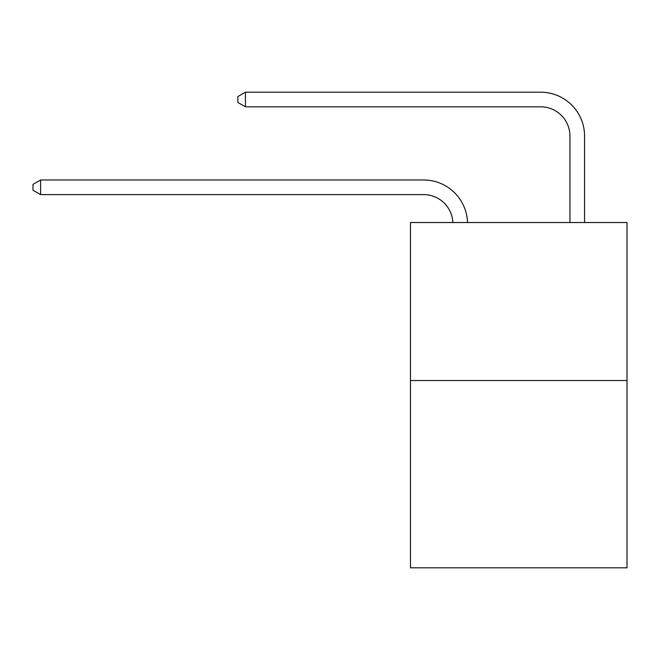 <?xml version="1.0" encoding="UTF-8"?>
<svg xmlns="http://www.w3.org/2000/svg" width="660" height="660" viewBox="0 0 660 660"><rect width="100%" height="100%" fill="white"/><g stroke="black" fill="none" stroke-linecap="round" stroke-linejoin="round"><path stroke-width="0.99" d="M627 380.531L627 222.527L410.471 222.527L410.471 567.806L627 567.806L627 380.531L410.471 380.531M452.867 222.527A29.263 29.263 0 0 0 423.637 194.609A29.263 29.263 0 0 1 452.867 222.527A29.263 29.263 0 0 0 423.637 194.609A29.263 29.263 0 0 1 452.867 222.527A29.263 29.263 0 0 0 423.637 194.609A29.263 29.263 0 0 1 452.867 222.527A29.263 29.263 0 0 0 423.637 194.609A29.263 29.263 0 0 1 452.867 222.527A29.263 29.263 0 0 0 423.637 194.609A29.263 29.263 0 0 1 452.867 222.527A29.263 29.263 0 0 0 423.637 194.609A29.263 29.263 0 0 1 452.867 222.527A29.263 29.263 0 0 0 423.637 194.609A29.263 29.263 0 0 1 452.867 222.527A29.263 29.263 0 0 0 423.637 194.609A29.263 29.263 0 0 1 452.867 222.527A29.263 29.263 0 0 0 423.637 194.609A29.263 29.263 0 0 1 452.867 222.527A29.263 29.263 0 0 0 423.637 194.609A29.263 29.263 0 0 1 452.867 222.527A29.263 29.263 0 0 0 423.637 194.609A29.263 29.263 0 0 1 452.867 222.527A29.263 29.263 0 0 0 423.637 194.609A29.263 29.263 0 0 1 452.867 222.527A29.263 29.263 0 0 0 423.637 194.609A29.263 29.263 0 0 1 452.867 222.527A29.263 29.263 0 0 0 423.637 194.609A29.263 29.263 0 0 1 452.867 222.527A29.263 29.263 0 0 0 423.637 194.609A29.263 29.263 0 0 1 452.867 222.527A29.263 29.263 0 0 0 423.637 194.609A29.263 29.263 0 0 1 452.867 222.527A29.263 29.263 0 0 0 423.637 194.609A29.263 29.263 0 0 1 452.867 222.527A29.263 29.263 0 0 0 423.637 194.609A29.263 29.263 0 0 1 452.867 222.527A29.263 29.263 0 0 0 423.637 194.609A29.263 29.263 0 0 1 452.867 222.527A29.263 29.263 0 0 0 423.637 194.609A29.263 29.263 0 0 1 452.867 222.527A29.263 29.263 0 0 0 423.637 194.609A29.263 29.263 0 0 1 452.867 222.527A29.263 29.263 0 0 0 423.637 194.609A29.263 29.263 0 0 1 452.867 222.527A29.263 29.263 0 0 0 423.637 194.609A29.263 29.263 0 0 1 452.867 222.527A29.263 29.263 0 0 0 423.637 194.609A29.263 29.263 0 0 1 452.867 222.527A29.263 29.263 0 0 0 423.637 194.609A29.263 29.263 0 0 1 452.867 222.527A29.263 29.263 0 0 0 423.637 194.609A29.263 29.263 0 0 1 452.867 222.527A29.263 29.263 0 0 0 423.637 194.609L40.606 194.609L33 190.22L33 184.371L40.606 179.982L423.637 179.982A43.89 43.89 0 0 1 467.503 222.527M569.943 222.527L569.943 136.084A29.263 29.263 0 0 0 540.68 106.829L245.438 106.829L237.831 102.44L237.831 96.583L245.438 92.194L540.68 92.194A43.89 43.89 0 0 1 584.57 136.084L584.57 222.527M40.606 179.982L423.637 179.982L40.606 179.982L423.637 179.982L40.606 179.982L423.637 179.982L40.606 179.982L423.637 179.982L40.606 179.982L423.637 179.982L40.606 179.982L423.637 179.982L40.606 179.982L423.637 179.982L40.606 179.982L423.637 179.982L40.606 179.982L423.637 179.982L40.606 179.982L423.637 179.982L40.606 179.982L423.637 179.982L40.606 179.982L423.637 179.982L40.606 179.982L423.637 179.982L40.606 179.982L423.637 179.982L40.606 179.982L423.637 179.982L40.606 179.982L423.637 179.982L40.606 179.982L423.637 179.982L40.606 179.982L423.637 179.982L40.606 179.982L423.637 179.982L40.606 179.982L423.637 179.982L40.606 179.982L423.637 179.982L40.606 179.982L423.637 179.982L40.606 179.982L423.637 179.982L40.606 179.982L423.637 179.982L40.606 179.982L423.637 179.982L40.606 179.982L423.637 179.982L40.606 179.982L40.606 194.609M569.943 136.084A29.263 29.263 0 0 0 540.68 106.829A29.263 29.263 0 0 1 569.943 136.084A29.263 29.263 0 0 0 540.68 106.829A29.263 29.263 0 0 1 569.943 136.084A29.263 29.263 0 0 0 540.68 106.829A29.263 29.263 0 0 1 569.943 136.084A29.263 29.263 0 0 0 540.68 106.829A29.263 29.263 0 0 1 569.943 136.084A29.263 29.263 0 0 0 540.68 106.829A29.263 29.263 0 0 1 569.943 136.084A29.263 29.263 0 0 0 540.68 106.829A29.263 29.263 0 0 1 569.943 136.084A29.263 29.263 0 0 0 540.68 106.829A29.263 29.263 0 0 1 569.943 136.084A29.263 29.263 0 0 0 540.68 106.829A29.263 29.263 0 0 1 569.943 136.084A29.263 29.263 0 0 0 540.68 106.829A29.263 29.263 0 0 1 569.943 136.084A29.263 29.263 0 0 0 540.68 106.829A29.263 29.263 0 0 1 569.943 136.084A29.263 29.263 0 0 0 540.68 106.829A29.263 29.263 0 0 1 569.943 136.084A29.263 29.263 0 0 0 540.68 106.829A29.263 29.263 0 0 1 569.943 136.084A29.263 29.263 0 0 0 540.68 106.829A29.263 29.263 0 0 1 569.943 136.084A29.263 29.263 0 0 0 540.68 106.829A29.263 29.263 0 0 1 569.943 136.084A29.263 29.263 0 0 0 540.68 106.829A29.263 29.263 0 0 1 569.943 136.084A29.263 29.263 0 0 0 540.68 106.829A29.263 29.263 0 0 1 569.943 136.084A29.263 29.263 0 0 0 540.68 106.829A29.263 29.263 0 0 1 569.943 136.084A29.263 29.263 0 0 0 540.68 106.829A29.263 29.263 0 0 1 569.943 136.084A29.263 29.263 0 0 0 540.68 106.829A29.263 29.263 0 0 1 569.943 136.084A29.263 29.263 0 0 0 540.68 106.829A29.263 29.263 0 0 1 569.943 136.084A29.263 29.263 0 0 0 540.68 106.829A29.263 29.263 0 0 1 569.943 136.084A29.263 29.263 0 0 0 540.68 106.829A29.263 29.263 0 0 1 569.943 136.084A29.263 29.263 0 0 0 540.68 106.829A29.263 29.263 0 0 1 569.943 136.084A29.263 29.263 0 0 0 540.68 106.829A29.263 29.263 0 0 1 569.943 136.084A29.263 29.263 0 0 0 540.68 106.829A29.263 29.263 0 0 1 569.943 136.084A29.263 29.263 0 0 0 540.68 106.829A29.263 29.263 0 0 1 569.943 136.084M245.438 92.194L540.68 92.194L245.438 92.194L540.68 92.194L245.438 92.194L540.68 92.194L245.438 92.194L540.68 92.194L245.438 92.194L540.68 92.194L245.438 92.194L540.68 92.194L245.438 92.194L540.68 92.194L245.438 92.194L540.68 92.194L245.438 92.194L540.68 92.194L245.438 92.194L540.68 92.194L245.438 92.194L540.68 92.194L245.438 92.194L540.68 92.194L245.438 92.194L540.68 92.194L245.438 92.194L540.68 92.194L245.438 92.194L540.68 92.194L245.438 92.194L540.68 92.194L245.438 92.194L540.68 92.194L245.438 92.194L540.68 92.194L245.438 92.194L540.68 92.194L245.438 92.194L540.68 92.194L245.438 92.194L540.68 92.194L245.438 92.194L540.68 92.194L245.438 92.194L540.68 92.194L245.438 92.194L540.68 92.194L245.438 92.194L540.68 92.194L245.438 92.194L540.68 92.194L245.438 92.194L245.438 106.829"/></g></svg>

